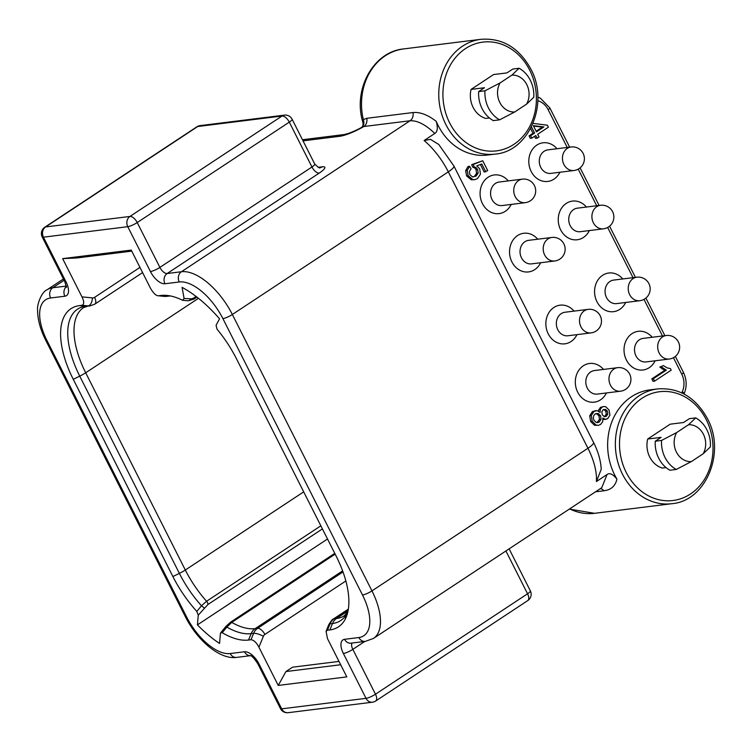 <?xml version="1.0" encoding="UTF-8"?>
<svg xmlns="http://www.w3.org/2000/svg" width="752" height="752" viewBox="0 0 752 752"><rect width="100%" height="100%" fill="white"/><g stroke="black" fill="none" stroke-linecap="round" stroke-linejoin="round"><path stroke-width="1.13" d="M569.649 508.878A57.829 49.181 82.9 0 0 594.588 513.315L671.827 503.699A57.829 49.181 -97.1 0 1 622.477 474.183A57.829 49.181 -97.1 0 1 657.549 388.925L649.822 389.893A57.829 49.181 82.9 0 0 614.76 475.151A57.829 49.181 82.9 0 0 616.941 479.109C612.946 474.155 609.665 472.613 607.08 474.493L601.769 487.672L373.49 638.42A52.847 25.624 56.6 0 0 371.958 590.884L587.942 448.258L448.324 171.851L232.34 314.486A7.548 1.542 153.2 0 1 222.883 318.613A45.299 21.958 56.6 0 0 179.249 281.981A7.548 6.42 -97.1 0 1 181.42 271.745L410.056 120.762C417.294 120.358 425.547 124.588 434.806 133.461L424.119 140.521L430.435 139.355L438.773 144.478L453.926 166.032A15.096 3.083 153.2 0 1 448.324 171.851A52.847 25.624 -123.4 0 0 424.119 140.521M596.392 481.553A52.847 25.624 -123.4 0 0 587.942 448.258A15.096 3.083 -26.8 0 0 593.544 442.43C598.207 451.623 600.773 460.6 601.224 469.361L596.392 481.553L607.08 474.493M363 122.708L362.99 122.689C352.519 89.93 373.18 51.662 403.692 48.918L480.942 39.311A57.829 49.181 -97.1 0 0 445.88 124.569A57.829 49.181 -97.1 0 0 495.22 154.085L487.503 155.044A57.829 49.181 82.9 0 1 438.153 125.528A57.829 49.181 82.9 0 1 436.235 121.382C438.002 127.774 437.532 131.797 434.806 133.461M508.267 180.894A19.477 16.563 82.9 0 0 486.347 178.6A19.477 16.563 82.9 0 0 482.474 203.67A19.477 16.563 82.9 0 0 511.2 204.422M574.049 311.112A19.477 16.563 82.9 0 0 552.128 308.818A19.477 16.563 82.9 0 0 548.255 333.888A19.477 16.563 82.9 0 0 576.972 334.64M652.21 337.263A19.477 16.563 82.9 0 0 630.289 334.969A19.477 16.563 82.9 0 0 626.416 360.039A19.477 16.563 82.9 0 0 655.142 360.791M586.438 207.044A19.477 16.563 82.9 0 0 564.517 204.751A19.477 16.563 82.9 0 0 560.635 229.821A19.477 16.563 82.9 0 0 589.361 230.573M556.978 148.736A19.477 16.563 82.9 0 0 535.057 146.433A19.477 16.563 82.9 0 0 531.185 171.503A19.477 16.563 82.9 0 0 559.902 172.255M622.759 278.954A19.477 16.563 82.9 0 0 600.839 276.651A19.477 16.563 82.9 0 0 596.956 301.721A19.477 16.563 82.9 0 0 625.683 302.473M603.508 369.429A19.477 16.563 82.9 0 0 581.587 367.126A19.477 16.563 82.9 0 0 577.705 392.206A19.477 16.563 82.9 0 0 606.432 392.958M537.727 239.211A19.477 16.563 82.9 0 0 515.806 236.918A19.477 16.563 82.9 0 0 511.933 261.987A19.477 16.563 82.9 0 0 540.65 262.739M659.833 367.089L663.367 365.594L667.109 367.878L670.417 368.583L671.207 370.144L654.607 381.104L653.027 381.302L651.805 378.876L664.74 370.332L659.833 367.089L663.367 365.594M533.055 123.384L547.39 125.217L548.396 127.201L537.68 134.279L539.034 136.949L537.172 138.18L535.819 135.501L531.861 138.114L530.292 138.312L529.06 135.886L533.018 133.273L530.611 128.517M537.172 138.18L535.593 138.377L534.569 136.338M469.586 166.314L468.007 166.512L465.638 170.666L466.607 175.912L471.241 179.794L474.7 179.672L472.82 179.596L468.186 175.714L467.208 170.469L469.586 166.314L471.053 168.749L469.37 171.606L469.85 174.614L472.453 176.861L476.007 176.137L478.15 173.148L477.614 169.435L476.091 167.611L474.192 166.888L473.29 164.444L471.711 164.641L472.613 167.085L474.512 167.809L476.035 169.632L476.571 173.345L474.427 176.335L473.121 176.983M473.29 164.444L482.746 160.759L487.719 170.601L484.203 172.076L480.378 164.509M482.746 160.759L471.711 164.641M596.092 410.583L592.416 411.607L589.7 415.79L590.649 421.468L594.475 425.247L598.348 425.331L596.054 425.049L592.228 421.27L591.279 415.593L593.995 411.41L597.182 410.601L600.077 412.416L600.265 409.304L601.948 407.217L603.781 406.512L605.764 406.766L609.082 410.084L609.928 415.095L607.672 418.695L605.294 419.287L602.878 417.962L602.672 421.787L600.519 424.485L598.348 425.331M603.038 419.315L606.112 419.296L603.715 419.484M603.781 406.512L600.378 407.415L598.385 411.015M303.028 140.859L339.716 136.291A15.096 12.84 -97.1 0 1 344.519 134.505L349.013 133.217C355.677 130.735 360.725 127.925 361.74 127.332L363.846 126.515A7.548 6.42 -97.1 0 0 366.741 118.299L363.329 119.606L362.99 122.679C363.216 124.964 362.774 126.533 361.656 127.389M436.235 121.382C427.869 114.849 420.105 111.898 412.951 112.546L366.741 118.299M489.449 117.97L485.754 118.431A22.645 19.261 82.9 0 1 473.13 107.414A22.645 19.261 82.9 0 1 471.09 89.403L493.566 74.561L506.961 72.897L512.798 69.043L519.106 68.263L511.915 75.115A18.499 15.726 -97.1 0 1 526.804 84.638A18.499 15.726 -97.1 0 1 526.579 104.143L514.697 111.992A18.499 15.726 -97.1 0 1 499.807 102.469A18.499 15.726 -97.1 0 1 500.033 82.964L511.915 75.115M514.697 111.992L499.619 119.831L493.312 120.621A28.689 24.402 82.9 0 1 482.117 108.655A28.689 24.402 82.9 0 1 478.657 91.594L484.965 90.804L500.033 82.964M526.579 104.143L533.77 97.281A28.689 24.402 -97.1 0 0 530.301 80.22A28.689 24.402 -97.1 0 0 519.106 68.263M471.09 89.403L484.485 87.74L478.657 91.594M676.64 432.588L688.522 424.739A18.499 15.726 -97.1 0 1 703.411 434.261A18.499 15.726 -97.1 0 1 703.186 453.766L691.304 461.615A18.499 15.726 -97.1 0 1 676.415 452.093A18.499 15.726 -97.1 0 1 676.64 432.588L661.563 440.428L655.265 441.217A28.689 24.402 82.9 0 0 658.724 458.278A28.689 24.402 82.9 0 0 669.919 470.235L676.227 469.455L691.304 461.615M499.619 119.831A28.689 24.402 -97.1 0 1 488.424 107.874A28.689 24.402 -97.1 0 1 484.965 90.804M655.265 441.217L661.093 437.363L647.698 439.027L670.173 424.184L683.568 422.521L689.405 418.667L695.713 417.877L688.522 424.739M647.698 439.027A22.645 19.261 82.9 0 0 649.737 457.037A22.645 19.261 82.9 0 0 662.362 468.054L666.056 467.594M595.49 491.817L603.997 490.755C611.047 489.909 615.362 486.027 616.941 479.109M361.392 127.577C363.836 125.64 364.485 122.98 363.329 119.606A57.829 49.181 82.9 0 1 403.692 48.918M345.046 619.488A78.499 38.061 -123.4 0 0 347.133 614.516A78.499 38.061 -123.4 0 0 347.706 589.23A78.518 38.061 -123.4 0 0 336.2 556.217L236.57 358.977A78.518 38.061 -123.4 0 0 217.018 329.16L216.068 325.278L219.556 318.839A95.88 46.483 -123.4 0 0 182.087 287.377L184.08 298.422L182.642 300.292A78.518 38.061 -123.4 0 0 167.123 295.451A78.518 38.061 -123.4 0 0 160.928 295.48L158.484 295.78L164.65 296.382A12.079 10.274 82.9 0 0 166.606 296.363L164.199 296.391A7.548 3.901 -84.4 0 0 164.65 296.382L167.094 296.081L160.928 295.48M188.179 300.772A3.017 2.19 -86.3 0 0 188.226 300.781L182.642 300.292M82.034 305.293L79.59 305.594A78.518 38.061 -123.4 0 0 73.254 379.309L172.885 576.54L179.371 573.381L79.74 376.141A74.504 36.124 56.6 0 1 85.747 306.205L88.191 305.895L82.034 305.293C84.252 304.372 84.233 301.561 81.968 296.88L62.651 258.632L131.224 250.096L150.541 288.345C153.587 293.477 156.237 295.959 158.484 295.78L164.199 296.391M172.885 576.54A78.518 38.061 -123.4 0 0 196.817 611.404L198.265 615.164L197.428 624.884A95.88 46.483 -123.4 0 0 219.546 643.449L220.383 633.739L220.712 632.799L222.235 632.733A78.518 38.061 -123.4 0 0 248.527 640.046L250.971 639.745L253.593 633.344L251.149 633.645L248.527 640.046M338.992 661.412L292.537 667.193L285.929 671.555L278.24 685.429L258.923 647.181C256.46 642.518 253.809 640.037 250.971 639.745M278.24 685.429L346.813 676.894L327.496 638.645L326.067 631.342L328.897 624.433C331.5 620.428 332.939 618.661 333.221 619.122A7.548 3.657 56.6 0 1 334.048 618.821L336.492 618.52L348.044 610.887M327.43 630.232L329.874 629.922L332.497 623.521L330.053 623.822L327.43 630.232L326.067 631.342M329.874 629.922A78.518 38.061 -123.4 0 0 345.055 619.498M285.929 671.555L340.675 664.74M222.235 632.733L226.841 627.083L226.296 626.519M198.265 615.164L207.937 604.486L322.401 528.9M197.428 624.884L327.505 538.987M204.177 607.954L201.47 605.774A74.504 36.124 56.6 0 1 179.371 573.381A12.079 2.463 -26.8 0 0 185.321 570.025A72.474 35.137 -123.4 0 0 206.574 601.262L201.47 605.774L196.817 611.404M62.651 258.632L76.995 257.945L131.75 251.13M230.45 622.252A3.017 1.466 56.6 0 1 231.748 622.402L226.841 627.083A74.504 36.124 56.6 0 0 238.788 632.347A74.504 36.124 56.6 0 0 251.149 633.645A12.079 10.274 82.9 0 1 255.144 628.644L257.588 628.334L343.006 571.934M703.186 453.766L710.377 446.904A28.689 24.402 -97.1 0 0 706.908 429.843A28.689 24.402 -97.1 0 0 695.713 417.877M676.227 469.455A28.689 24.402 -97.1 0 1 665.031 457.498A28.689 24.402 -97.1 0 1 661.563 440.428M492.015 199.496A11.853 10.077 82.9 0 0 502.129 205.55L525.31 202.664A11.853 10.077 -97.1 0 1 515.195 196.62A11.853 10.077 -97.1 0 1 522.377 179.145L499.206 182.022A11.853 10.077 82.9 0 0 492.015 199.496M557.796 329.714A11.853 10.077 82.9 0 0 567.91 335.768L591.081 332.882A11.853 10.077 -97.1 0 1 580.967 326.838A11.853 10.077 -97.1 0 1 588.158 309.363L564.987 312.24A11.853 10.077 82.9 0 0 557.796 329.714M635.966 355.865A11.853 10.077 82.9 0 0 646.081 361.919L669.252 359.033A11.853 10.077 -97.1 0 1 659.137 352.979A11.853 10.077 -97.1 0 1 666.319 335.505L643.148 338.391A11.853 10.077 82.9 0 0 635.966 355.865M570.185 225.647A11.853 10.077 82.9 0 0 580.3 231.701L603.471 228.815A11.853 10.077 -97.1 0 1 593.356 222.761A11.853 10.077 -97.1 0 1 600.547 205.287L577.367 208.172A11.853 10.077 82.9 0 0 570.185 225.647M540.726 167.339A11.853 10.077 82.9 0 0 550.84 173.383L574.011 170.497A11.853 10.077 -97.1 0 1 563.897 164.453A11.853 10.077 -97.1 0 1 571.088 146.978L547.917 149.864A11.853 10.077 82.9 0 0 540.726 167.339M606.507 297.557A11.853 10.077 82.9 0 0 616.621 303.601L639.792 300.715A11.853 10.077 -97.1 0 1 629.678 294.671A11.853 10.077 -97.1 0 1 636.869 277.197L613.688 280.082A11.853 10.077 82.9 0 0 606.507 297.557M587.256 388.032A11.853 10.077 82.9 0 0 597.37 394.086L620.541 391.2A11.853 10.077 -97.1 0 1 610.427 385.146A11.853 10.077 -97.1 0 1 617.618 367.672L594.437 370.557A11.853 10.077 82.9 0 0 587.256 388.032M521.474 257.814A11.853 10.077 82.9 0 0 531.589 263.867L554.76 260.982A11.853 10.077 -97.1 0 1 544.645 254.928A11.853 10.077 -97.1 0 1 551.836 237.453L528.665 240.339A11.853 10.077 82.9 0 0 521.474 257.814M654.607 381.104L653.375 378.679L651.805 378.876M653.375 378.679L666.31 370.134L664.74 370.332M666.31 370.134L661.412 366.891M531.861 138.114L530.639 135.689L529.06 135.886M530.639 135.689L534.597 133.076L533.018 133.273M534.597 133.076L531.457 126.872M533.328 125.65L536.458 131.844L543.912 126.928L533.328 125.65M533.535 126.063L542.333 127.116L536.138 131.215M543.912 126.928L542.333 127.116M472.613 167.085L474.192 166.888M485.773 171.879L481.788 163.983L476.806 165.844L479.729 168.899L480.434 174.267L477.482 178.591L474.7 179.672M605.52 409.398L603.273 409.661L601.807 411.823L602.258 414.672L604.147 416.476L605.313 416.608L606.422 416.185L607.823 414.014L607.428 411.212L605.52 409.398L603.941 409.596L605.849 411.41L606.244 414.211L604.505 416.58M598.178 413.468L595.246 413.92L593.807 415.508L593.29 417.821L593.901 420.199L596.289 422.464L597.708 422.615L599.25 422.022L601.074 419.24L600.566 415.696L598.178 413.468L596.599 413.666L598.987 415.894L599.494 419.437L596.919 422.615M595.988 413.525L596.599 413.666M569.649 147.157L549.815 107.893A4.531 0.921 153.2 0 1 548.133 109.642A18.123 15.407 -97.1 0 0 537.821 100.768M684.019 394.001L684.066 393.907A4.531 1.382 -155.9 0 0 682.29 391.764A18.123 15.407 -97.1 0 0 681.754 374.167L673.435 357.689M662.474 335.984L643.975 299.381M633.015 277.676L607.654 227.471M596.693 205.766L578.203 169.162M567.234 147.458L548.133 109.642M682.29 391.764A12.079 10.274 82.9 0 0 681.848 392.92M449.658 122.914A54.811 46.615 -97.1 0 1 449.141 121.862A54.811 46.615 -97.1 0 1 465.902 48.325A54.811 46.615 -97.1 0 1 529.662 70.086A54.811 46.615 -97.1 0 1 530.179 71.13A54.811 46.615 -97.1 0 1 513.409 144.675A54.811 46.615 -97.1 0 1 449.658 122.914M626.266 472.538A54.811 46.615 -97.1 0 1 625.749 471.485A54.811 46.615 -97.1 0 1 642.509 397.94A54.811 46.615 -97.1 0 1 706.269 419.701A54.811 46.615 -97.1 0 1 706.786 420.753A54.811 46.615 -97.1 0 1 690.016 494.299A54.811 46.615 -97.1 0 1 626.266 472.538M681.754 374.167A4.531 0.921 -26.8 0 0 683.436 372.419L675.343 356.401M339.716 136.291A22.645 4.625 -26.8 0 0 363.846 126.515L410.056 120.762A7.548 6.42 82.9 0 0 412.951 112.546M318.256 167.311L322.373 166.794A15.096 3.083 -26.8 0 1 319.233 173.092L167.16 273.521L181.42 271.745A52.847 25.624 56.6 0 1 232.34 314.486L371.958 590.884A7.548 1.542 -26.8 0 1 362.502 595.011L222.883 318.613M179.249 281.981L164.979 283.748A15.096 7.323 -123.4 0 1 150.428 271.538L127.774 226.681L43.437 237.181L66.091 282.038A15.096 7.323 -123.4 0 1 64.879 296.213L50.61 297.989A45.299 21.958 56.6 0 0 46.953 340.506L186.581 616.913A45.299 21.958 56.6 0 0 230.215 653.544L244.485 651.768A15.096 7.323 -123.4 0 1 259.026 663.978L281.69 708.835L366.027 698.345L343.363 653.488A15.096 7.323 -123.4 0 1 344.585 639.313L358.854 637.536A45.299 21.958 56.6 0 0 362.502 595.011M137.221 222.554A7.548 1.542 153.2 0 1 127.774 226.681A7.548 6.42 -97.1 0 1 129.955 216.444L282.028 116.024L197.691 126.524L45.609 226.944L129.955 216.444A7.548 3.657 56.6 0 1 137.221 222.554L159.885 267.411L311.958 166.991L289.304 122.134L137.221 222.554M150.428 271.538A7.548 1.542 -26.8 0 0 159.885 267.411A7.548 3.657 -123.4 0 0 167.16 273.521A7.548 6.42 82.9 0 0 164.979 283.748M319.233 173.092A7.548 3.657 56.6 0 1 311.958 166.991A7.548 1.542 -26.8 0 0 314.759 164.077L292.096 119.22A7.548 1.542 153.2 0 1 289.304 122.134A7.548 3.657 -123.4 0 0 282.028 116.024A7.548 6.42 -97.1 0 1 284.425 115.131L200.088 125.622A7.548 6.42 82.9 0 0 197.691 126.524A7.548 3.657 -123.4 0 0 196.864 126.815L44.782 227.245A7.548 3.657 56.6 0 1 45.609 226.944A7.548 6.42 82.9 0 0 43.437 237.181A7.548 1.542 153.2 0 1 42.206 236.946L64.869 281.803A7.548 1.542 -26.8 0 0 66.091 282.038M64.879 296.213A7.548 6.42 -97.1 0 1 66.439 286.437M63.431 278.973L46.991 289.83A52.847 25.624 56.6 0 1 52.79 287.753L66.383 286.061M64.099 280.28L52.79 287.753A7.548 6.42 82.9 0 0 50.61 297.989M46.953 340.506A7.548 1.542 153.2 0 1 45.731 340.271L185.349 616.678A7.548 1.542 -26.8 0 0 186.581 616.913M230.215 653.544A7.548 6.42 82.9 0 0 236.654 657.398L250.482 655.678M250.444 655.659A7.548 6.42 -97.1 0 1 244.485 651.768M259.026 663.978A7.548 1.542 153.2 0 1 257.804 663.743L280.458 708.6A7.548 1.542 -26.8 0 0 281.69 708.835A7.548 6.42 82.9 0 0 288.129 712.689L372.466 702.199A7.548 6.42 -97.1 0 1 366.027 698.345A7.548 1.542 -26.8 0 0 375.474 694.218A7.548 3.657 56.6 0 1 375.699 701.005A7.548 7.548 0 0 1 372.466 702.199M375.699 701.005L527.772 600.585A7.548 3.657 -123.4 0 0 527.556 593.789L505.917 550.962M364.786 641.456L352.82 649.361L375.474 694.218L527.556 593.789A7.548 1.542 -26.8 0 0 530.348 590.875L509.123 548.847M352.124 643.026A7.548 3.657 -123.4 0 0 352.82 649.361A7.548 1.542 153.2 0 1 343.363 653.488M344.585 639.313A7.548 6.42 82.9 0 0 351.024 643.167L365.293 641.39A7.548 6.42 -97.1 0 1 358.854 637.536M603.997 490.755A7.548 6.42 82.9 0 0 600.284 488.65M320.032 167.687A7.548 6.42 82.9 0 0 322.373 166.794M347.913 611.536A74.504 36.124 56.6 0 1 346.719 613.961L345.074 619.451M347.405 612.354L346.719 613.961A74.504 36.124 56.6 0 1 332.497 623.521A12.079 10.274 -97.1 0 1 336.492 618.52A72.474 35.137 -123.4 0 0 344.435 615.672L347.969 611.273M348.308 609.402L334.048 618.821A12.079 10.274 82.9 0 0 330.053 623.822A7.548 2.19 -157.7 0 0 328.897 624.433M342.621 570.881L255.144 628.644A72.474 35.137 -123.4 0 1 243.122 627.384A72.474 35.137 -123.4 0 1 231.748 622.402L335.148 554.121M258.923 647.181L263.369 636.324A7.548 2.19 -157.7 0 0 253.593 633.344A12.079 10.274 -97.1 0 1 257.588 628.334A7.548 3.657 56.6 0 1 264.864 634.444L345.854 580.958M263.369 636.324A4.531 3.854 -97.1 0 1 264.864 634.444M207.937 604.486A3.017 1.466 56.6 0 0 206.574 601.262L320.841 525.808M198.462 298.318L85.69 372.785L185.321 570.025L303.695 491.855M79.59 305.594L85.747 306.205A12.079 10.274 82.9 0 0 87.693 306.177L83.585 307.596A72.474 35.137 -123.4 0 0 85.69 372.785A12.079 2.463 153.2 0 1 79.74 376.141L73.254 379.309M87.693 306.177L90.137 305.876A12.079 10.274 -97.1 0 1 88.191 305.895A7.548 3.901 -84.4 0 0 92.421 297.905L81.968 296.88M92.421 297.905A4.531 3.854 -97.1 0 0 94.583 297.36L139.957 267.392M170.403 295.95L169.04 296.053A12.079 10.274 -97.1 0 1 167.094 296.081A74.504 36.124 56.6 0 1 170.14 295.903M196.093 296.467L194.326 297.632A3.017 1.466 56.6 0 1 193.969 299.089L188.226 300.781A3.017 2.19 -86.3 0 0 190.435 298.835L184.08 298.422M194.326 297.632A9.052 5.931 -62.2 0 1 190.435 298.835M94.583 297.36A7.548 3.657 56.6 0 1 94.808 304.146L142.589 272.591M663.743 368.753L662.164 368.95M467.208 170.469L465.638 170.666M476.007 176.137L474.427 176.335M478.15 173.148L476.571 173.345M477.614 169.435L476.035 169.632M476.091 167.611L474.512 167.809M472.82 179.596L471.241 179.794M468.186 175.714L466.607 175.912M600.265 409.304L598.686 409.502M601.948 407.217L600.378 407.415M596.054 425.049L594.475 425.247M592.228 421.27L590.649 421.468M591.279 415.593L589.7 415.79M593.995 411.41L592.416 411.607M607.428 411.212L605.849 411.41M607.823 414.014L606.244 414.211M606.422 416.185L604.843 416.382M600.566 415.696L598.987 415.894M601.074 419.24L599.494 419.437M599.25 422.022L597.671 422.22M549.815 107.893L540.284 98.098L537.821 97.055M495.22 154.085C529.22 151.528 549.552 102.902 530.78 68.921C518.918 47.639 502.308 37.769 480.942 39.311M671.827 503.699C705.827 501.152 726.159 452.525 707.388 418.535C695.525 397.263 678.915 387.393 657.549 388.925M684.066 393.907C687.027 386.744 686.82 379.581 683.436 372.419M664.881 335.683L645.883 298.083M635.421 277.375L609.562 226.183M599.1 205.475L580.112 167.865M44.782 227.245A7.548 7.548 0 0 0 42.206 236.946M64.869 281.803L66.477 287.443M46.991 289.83C41.163 292.18 36.698 305.575 37.6 310.285C37.647 319.581 40.354 329.583 45.731 340.271M185.349 616.678C197.221 640.337 219.744 659.833 236.654 657.398M250.924 655.622L250.322 655.622C251.713 655.622 254.204 658.329 257.804 663.743M280.458 708.6A7.548 7.548 0 0 0 288.129 712.689M365.293 641.39L373.49 638.42M593.544 442.43L453.926 166.032M594.588 513.315L569.349 509.085M344.519 134.505L302.464 139.74M319.967 167.696L320.061 167.687C319.91 168.57 318.143 167.367 314.759 164.077M200.088 125.622A7.548 7.548 0 0 0 196.864 126.815M292.096 119.22A7.548 7.548 0 0 0 284.425 115.131M527.772 600.585A7.548 7.548 0 0 0 530.348 590.875M334.762 553.369L230.441 622.261L226.014 626.331L220.712 632.799M193.969 299.089L196.939 297.125M333.221 619.122L348.355 609.12M169.04 296.053L166.596 296.363M90.137 305.876L94.808 304.146M525.31 202.664A11.853 11.853 0 0 0 534.418 185.556A11.853 11.853 0 0 0 522.377 179.145M591.081 332.882A11.853 11.853 0 0 0 600.199 315.774A11.853 11.853 0 0 0 588.158 309.363M669.252 359.033A11.853 11.853 0 0 0 678.37 341.925A11.853 11.853 0 0 0 666.319 335.505M603.471 228.815A11.853 11.853 0 0 0 612.589 211.707A11.853 11.853 0 0 0 600.547 205.287M574.011 170.497A11.853 11.853 0 0 0 583.129 153.399A11.853 11.853 0 0 0 571.088 146.978M639.792 300.715A11.853 11.853 0 0 0 648.91 283.617A11.853 11.853 0 0 0 636.869 277.197M620.541 391.2A11.853 11.853 0 0 0 629.659 374.092A11.853 11.853 0 0 0 617.618 367.672M554.76 260.982A11.853 11.853 0 0 0 563.878 243.874A11.853 11.853 0 0 0 551.836 237.453"/></g></svg>
